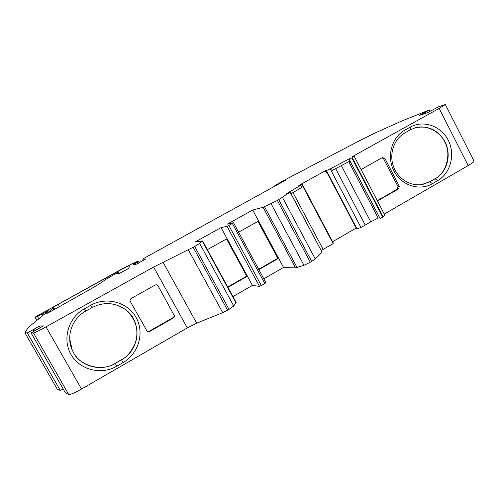 <?xml version="1.0" encoding="UTF-8"?>
<svg xmlns="http://www.w3.org/2000/svg" width="499" height="499" viewBox="0 0 499 499"><rect width="100%" height="100%" fill="white"/><g stroke="black" fill="none" stroke-linecap="round" stroke-linejoin="round"><path stroke-width="0.75" d="M444.971 141.778C437.891 129.79 427.967 125.137 415.187 127.825L410.284 129.877L404.995 132.828C394.341 138.691 389.095 153.099 393.162 165.556C397.135 178.049 409.667 186.364 421.574 184.593L430.063 181.648L435.284 178.642C447.247 172.074 451.807 154.59 444.971 141.778M423.027 184.337L429.776 181.711L434.991 178.704C446.468 173.371 451.695 153.349 444.678 141.872C440.162 131.555 425.828 124.114 414.912 127.925L413.397 128.424M73.521 352.643C81.237 366.884 101.216 371.892 115.263 363.384L121.519 359.779C140.78 349.531 142.277 319.946 124.17 308.681C113.878 302.332 103.187 301.951 92.097 307.546L85.753 311.083C72.143 318.343 65.837 336.22 72.162 349.93L73.521 352.643M69.692 338.784L72.162 349.855L73.521 352.562C79.828 366.241 102.682 371.992 115.225 363.297L116.81 366.204C101.266 375.36 79.69 369.946 70.964 354.433C62.063 339.021 68.425 317.495 84.406 308.781L90.781 305.232C106.574 296.325 127.713 302.219 136.115 317.495C144.691 332.671 138.71 353.679 123.085 362.58L116.81 366.204M52.85 310.341L46.744 313.515L53.044 308.263L53.462 307.209L58.196 304.346L117.047 271.899C124.338 267.919 128.393 265.911 129.21 265.867L129.091 267.975L127.008 269.41L118.799 273.726L117.171 273.252L118.425 272.448L116.953 272.99L106.337 279.01L98.995 284.112L90.388 289.189L52.85 310.341M341.347 165.624L370.769 221.855L360.989 227.513L356.854 228.798M145.627 259.043L142.72 259.05L143.949 258.295L285.266 180.426L274.93 185.591L284.923 179.852L358.014 141.479L374.836 133.114L401.196 121.232L429.408 109.923L430.113 111.302M35.342 330.394L34.512 328.941L33.208 329.683L34.038 331.13L35.342 330.394L40.244 327.512L39.421 326.065L43.45 325.866L31.094 332.939L33.52 332.983C34.911 332.708 39.078 330.662 46.02 326.839L153.636 267.046L194.691 246.487L199.625 243.468L202.631 240.98L195.259 241.934L221.088 227.594L227.026 226.365L228.841 225.473L233.551 222.766L227.344 224.12L252.706 210.042L263.092 207.272L277.375 200.492L290.062 192.152L286.719 193.518L300.81 185.266L301.907 187.35L291.029 193.743M333.095 242.614L302.144 184.119L298.839 185.466L325.329 170.752L326.09 172.205L326.44 172.086M326.315 170.677L327.088 172.143L326.633 172.292L325.866 170.833L330.238 168.912L360.989 227.513M332.615 241.697L356.167 228.099L326.814 172.23M322.055 252.151L290.062 192.152M322.011 252.294L315.287 258.993L282.528 197.473M315.287 258.993L310.316 262.256L303.966 265.262L271.088 203.723M263.821 278.81L283.526 267.445L295.558 267.913L303.966 265.262M265.892 282.715L264.857 283.607L232.384 223.502M232.952 296.606L252.407 285.391L259.511 286.407L264.857 283.607M236.133 302.438L233.725 305.962L229.041 309.361L194.691 246.487M31.094 332.939L65.431 392.906L68.706 394.466C70.39 394.721 74.657 392.919 81.499 389.052L187.287 327.912L196.668 323.209L222.71 312.642L229.041 309.361M81.499 389.052L46.02 326.839M36.458 329.658L35.635 328.211L39.421 326.065M34.512 328.941L35.635 328.211M33.208 329.683L27.314 332.87L24.95 332.827L28.019 327.668L48.478 310.827L35.242 317.651L35.778 316.709L116.747 271.824C128.536 265.462 135.74 261.894 138.354 261.127L133.801 263.634L133.295 264.252L137.437 262.006L133.613 264.62L135.273 264.763L145.652 259.062M63.167 388.952L60.335 390.486L27.314 332.87M60.335 390.486L57.136 388.971L24.95 332.827M139.29 262.817L138.354 261.127M138.204 263.397L137.437 262.006M142.72 259.05L143.506 260.466L142.72 259.05M425.828 113.261L425.316 112.256L429.408 109.923M425.316 112.256L419.185 115.506L427.624 112.649L438.702 106.692L445.364 104.534L439.164 108.389L468.187 165.549C471.998 163.335 473.95 161.863 474.05 161.14L445.364 104.534M422.784 114.29L422.491 113.716M439.164 108.389L352.4 156.599L354.196 156.337L351.82 157.877L349.163 159.218L349.874 158.651L348.801 159.019L330.238 168.912M384.966 215.387L383.201 217.009L352.244 157.634M383.201 217.009L380.095 218.493L349.163 159.218M380.095 218.493L349.044 159.243M325.329 170.752L326.645 170.302L325.866 170.833M333.101 242.62L302.144 184.119L300.81 185.266M333.101 242.626L333.145 243.606L301.939 184.642M348.801 159.019L349.88 161.09L332.434 170.359L331.348 168.294M410.19 127.145C423.339 119.716 441.097 125.966 448.245 140.225C455.537 154.403 450.659 173.259 437.623 180.675L432.39 183.694C419.428 191.342 401.346 185.472 393.948 171.001C386.401 156.617 391.572 137.344 404.882 130.102L410.19 127.145L410.284 129.877M252.407 285.391L227.07 238.641L207.366 249.662M227.07 238.641L221.088 227.594M283.526 267.445L258.594 221.013L238.634 232.172M258.594 221.013L252.706 210.042M370.769 221.855L378.167 218.019L348.757 161.688M378.167 218.019L379.614 217.826M333.145 243.606L323.152 249.381L293 192.583M156.786 284.786L155.233 284.991L131.112 298.527C130.039 299.269 129.759 300.236 130.27 301.421L147.261 331.486L149.557 331.598L173.459 317.9L173.01 317.651L149.207 331.286L146.924 331.174L147.261 331.486M156.917 284.823L158.089 285.796L173.827 314.794C174.326 315.961 174.051 316.909 173.01 317.651M173.827 314.794L158.089 285.796M174.276 315.037C174.781 316.204 174.507 317.158 173.459 317.9M156.661 284.761L157.709 285.684M361.083 169.548L382.384 157.59L384.904 158.426L383.631 158.832L397.977 186.551L397.273 189.19L377.288 200.642M397.977 186.551L399.306 186.258L384.904 158.426M399.306 186.258L398.601 188.909L397.273 189.19M377.45 200.96L398.601 188.909M384.274 214.052L468.187 165.549M382.041 157.778L383.631 158.832M258.869 269.641L278.623 258.32L277.787 258.32L258.669 269.273M257.946 221.375L277.787 258.32M227.924 287.374L247.423 276.197L246.706 276.128L227.725 287.006M226.546 238.934L246.706 276.128M127.451 311.245C136.115 320.439 138.903 330.569 135.815 341.628C132.035 350.978 127.257 356.997 121.475 359.692L115.225 363.297M321.244 250.629L323.152 249.381M311.707 261.451L278.791 199.706M310.316 262.256L277.375 200.492M297.067 267.576L264.489 206.711M295.558 267.913L263.092 207.272M261.37 285.621L228.841 225.473M259.511 286.407L227.026 226.365M236.008 302.924L202.382 241.242M233.725 305.962L199.625 243.468M227.581 310.203L193.207 247.317M222.71 312.642L188.341 249.862M196.668 323.209L162.998 262.137M187.287 327.912L153.636 267.046M68.706 394.466L33.52 332.983M36.377 329.739L35.548 328.292M33.845 331.299L32.99 329.802M36.832 320.42L35.248 317.657L36.826 320.42M38.816 318.786L37.525 316.516M137.917 263.547L137.213 262.281M135.048 264.744L134.611 263.965M275.641 185.734L275.467 185.403M275.186 185.99L274.968 185.584M425.635 113.323L425.142 112.356M424.406 113.741L424.007 112.967M423.065 114.196L422.759 113.597M382.795 217.265L351.82 157.877M356.997 228.816L326.427 170.627M42.827 315.487L42.003 314.046M365.224 225.061L335.659 168.65M434.991 178.704L437.623 180.675M429.776 181.711L432.39 183.694M404.882 130.102L404.995 132.828M85.753 311.083L84.406 308.781M92.097 307.546L90.781 305.232M123.085 362.58L121.475 359.692M59.425 306.505L58.196 304.346M117.496 272.704L117.047 271.899M54.64 309.286L53.462 307.209M54.029 309.648L53.168 308.132M53.88 309.736L53.044 308.263M119.093 273.645L118.425 272.448L119.093 273.645M118.188 273.546L117.801 272.847M149.207 331.286L149.557 331.598M356.829 228.835L327.051 172.149M322.067 252.176L290.144 192.071M265.955 282.752L233.551 222.766M236.177 302.519L202.631 240.98M275.155 186.008L274.93 185.591M385.003 215.449L354.196 156.337M326.552 172.298L325.791 170.845"/></g></svg>
